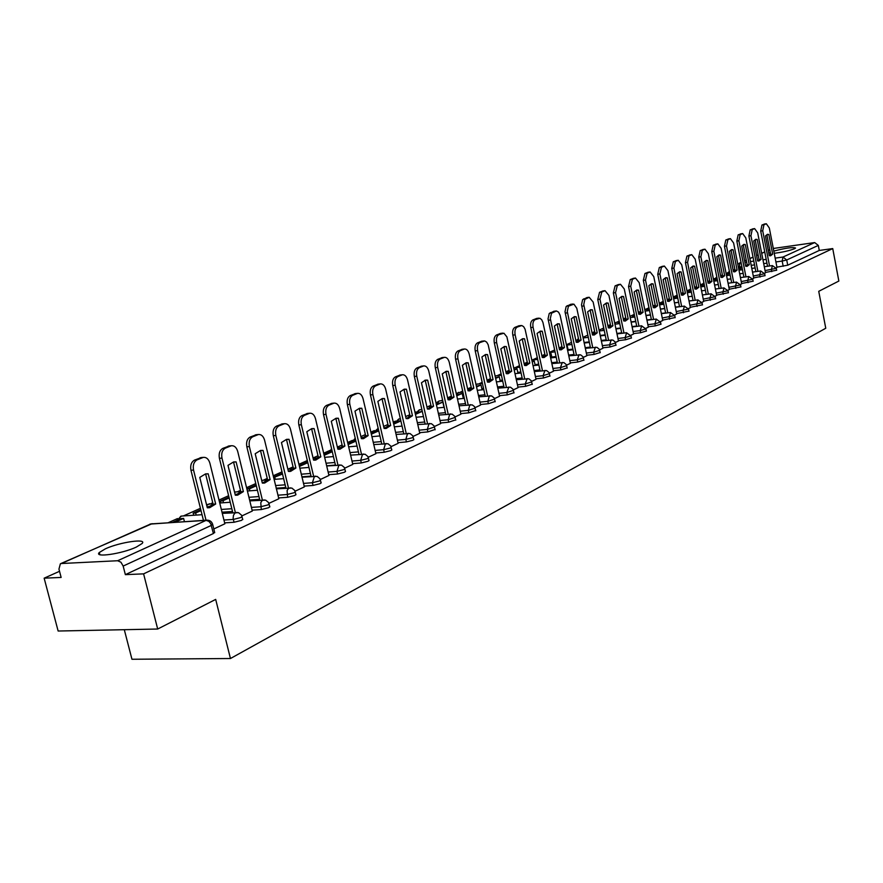 <?xml version="1.0" encoding="UTF-8"?>
<svg xmlns="http://www.w3.org/2000/svg" width="883" height="883" viewBox="0 0 883 883"><rect width="100%" height="100%" fill="white"/><g stroke="black" fill="none" stroke-linecap="round" stroke-linejoin="round"><path stroke-width="1.32" d="M765.395 272.472L776.654 270.198M753.629 277.924L765.031 275.617M741.577 283.52L753.122 281.18M729.226 289.238L740.925 286.865M716.566 295.099L728.42 292.703M703.596 301.114L715.605 298.686M690.296 307.284L702.46 304.812M676.643 313.608L688.972 311.103M662.647 320.087L675.142 317.549M648.265 326.754L655.307 325.893L660.937 324.171M633.508 333.586L640.639 332.736L646.356 330.97M618.343 340.617L625.561 339.767L631.389 337.957M602.769 347.836L610.076 346.986L615.992 345.132M586.754 355.253L594.149 354.403L600.175 352.516M570.286 362.88L577.769 362.041L583.906 360.098M553.343 370.728L560.926 369.9L567.173 367.902M535.904 378.807L543.586 377.979L549.954 375.926M517.957 387.118L525.727 386.301L532.228 384.193M499.458 395.683L507.339 394.867L513.961 392.703M480.396 404.502L488.387 403.708L495.142 401.478M460.749 413.608L468.851 412.814L475.738 410.518M440.485 422.99L448.696 422.206L455.727 419.844M419.568 432.67L427.902 431.897L435.076 429.469M397.979 442.67L406.423 441.908L412.979 440.275L413.763 439.403M375.672 452.99L384.237 452.251L390.926 450.584L391.743 449.657M352.615 463.663L361.302 462.946L368.123 461.235L368.973 460.264M328.763 474.69L337.593 473.994L344.536 472.25L345.441 471.224M304.094 486.114L313.046 485.44L320.132 483.652L321.081 482.571M278.542 497.935L287.637 497.284L294.867 495.462L295.871 494.303M252.074 510.175L261.313 509.557L268.697 507.692L269.745 506.467M224.646 522.857L234.028 522.272L241.556 520.363L242.67 519.083M105.419 548.807L99.326 552.482C93.499 557.968 122.031 553.851 136.247 547.118L142.064 543.542C147.56 538.122 119.691 542.162 105.419 548.807M770.274 252.45L769.788 252.847L770.451 253.355M774.203 253.278C782.382 252.273 789.115 250.783 794.424 248.785L795.561 248.046C793 246.975 785.749 247.991 773.784 251.092M734.855 269.425L733.155 270.187M722.393 274.999L720.616 275.794M714.413 278.564L713.365 279.028M709.623 280.706L707.769 281.534M702.084 284.072L700.34 284.856M696.532 286.556L694.601 287.416M689.457 289.723L686.974 290.827M683.111 292.56L681.091 293.465M676.521 295.507L673.265 296.953M669.336 298.719L667.625 299.48M662.78 302.759L663.265 301.423L659.204 303.244M655.197 305.032L654.071 305.54M648.972 307.814L644.756 309.701M634.292 314.37L629.932 316.324M619.226 321.114L614.7 323.134M603.74 328.034L599.049 330.132M587.824 335.154L582.957 337.328M571.467 342.461L566.411 344.723M560.407 347.405L559.105 347.99M554.634 349.988L549.392 352.328M544.094 354.701L541.875 355.694M537.306 357.725L532.118 360.043M527.261 362.218L524.127 363.619M519.48 365.694L514.944 367.725M509.127 370.33L505.86 371.787M501.114 373.906L497.272 375.628M490.451 378.675L487.03 380.209M482.195 382.361L479.083 383.763M471.202 387.273L467.626 388.884M462.692 391.081L460.363 392.129M451.356 396.147L447.615 397.825M442.582 400.076L441.07 400.75M436.003 403.012L439.16 400.948L437.107 403.873M430.893 405.297L426.964 407.052M421.831 409.348L421.202 409.624M416.07 411.931L414.955 412.416M409.767 414.745L405.65 416.577M395.518 421.114L393.255 422.118M387.946 424.491L383.641 426.423M374.337 430.584L370.827 432.151M365.407 434.568L360.893 436.588M352.472 440.352L347.648 442.504M342.107 444.988L337.383 447.096M329.9 450.44L323.686 453.222M318.012 455.76L313.057 457.968M306.578 460.871L298.873 464.315M293.079 466.908L288.046 469.149M282.008 471.853L273.189 475.794M267.251 478.443L263.2 480.253M255.794 483.564L246.578 487.681M240.496 490.407L237.516 491.743M228.62 495.716L218.995 500.021M212.759 502.802L210.916 503.63M200.441 508.31L183.366 515.948M177.483 518.575L168.432 522.615M99.569 553.398L98.786 553.751M59.525 571.301L44.15 578.177L61.137 577.438L58.951 569.094L60.375 563.784L61.402 563.52L117.649 560.738L206.07 520.374L150.805 523.928L61.402 563.52M124.304 629.7L131.953 659.259L230.452 658.519L215.684 599.402L157.693 629.027L143.598 573.862L832.735 248.576L838.85 281.048L818.74 291.324L825.76 328.255L230.452 658.519M157.693 629.027L58.135 631.025L44.15 578.177M773.276 248.476L814.678 242.571L818.32 245.408L819.281 250.452L787.724 265.198L776.885 267.152M819.281 250.452L832.735 248.576M212.571 524.027L211.39 525.374L123.156 566.069L125.364 574.645L143.598 573.862M123.156 566.069L120.949 562.217L117.649 560.738M213.796 528.961L224.867 523.785M241.865 515.926L252.295 511.047M268.962 503.343L278.84 498.763L264.58 440.187C263.388 436.202 261.335 434.315 258.432 434.513L252.693 436.798C249.679 438.553 248.576 441.82 249.381 446.577L262.372 499.977M295.088 491.213L304.37 486.897L290.496 429.293C289.337 425.363 287.35 423.498 284.525 423.685L279.006 425.882C276.092 427.593 275.032 430.783 275.827 435.462L288.454 487.924M320.319 479.502L328.951 475.462M344.69 468.189L352.781 464.392M368.233 457.251L375.915 453.685L363.079 398.774C361.997 395.01 360.176 393.2 357.615 393.343L352.67 395.33C350.043 396.886 349.105 399.889 349.834 404.337L361.478 454.171M391.003 446.677L398.134 443.332M413.045 436.445L419.789 433.31L407.582 380.065C406.555 376.401 404.833 374.624 402.427 374.756L397.814 376.599C395.352 378.079 394.48 380.97 395.187 385.275L406.235 433.498M434.381 426.533L440.694 423.597L428.785 371.158C427.769 367.538 426.103 365.783 423.763 365.904L419.304 367.692C416.919 369.127 416.081 371.964 416.765 376.202L427.549 423.663M455.032 416.942L460.882 414.204M475.065 407.648L480.595 405.076L469.226 354.149C468.266 350.617 466.677 348.906 464.469 349.006L460.297 350.683C458.067 352.041 457.284 354.778 457.946 358.895L468.2 404.889M494.469 398.63L499.579 396.235M513.299 389.889L518.067 387.648M531.577 381.401L536.014 379.315M549.314 373.167L553.509 371.213L542.946 322.45L541.698 319.734L539.932 318.266L535.142 319.635C533.166 320.871 532.482 323.421 533.089 327.295L542.449 370.639M566.544 365.165L570.385 363.354M583.288 357.383L586.908 355.706L576.787 308.244L573.917 304.138L568.409 306.202L567.272 311.456L576.433 354.966M599.568 349.834L602.912 348.277L593.155 302.052L589.171 297.262L584.855 299.381L583.751 304.547L592.725 347.461M615.396 342.483L618.486 341.037L608.917 295.419L605.032 290.684L601.776 291.997L599.976 299.182L608.564 340.154M630.793 335.33L633.597 334.006M645.782 328.366L648.398 327.151L639.204 282.681L635.495 278.046L632.416 279.282L630.727 286.247L638.972 326.147M660.363 321.6L662.769 320.485L653.751 276.567L650.131 271.975L647.129 273.178L645.495 280.043L653.575 319.414M674.579 314.999L676.72 313.984M688.42 308.575L690.363 307.648M701.908 302.306L703.718 301.467L695.186 259.149L691.797 254.679L689.038 255.794L687.548 262.361L695.175 300.242M715.053 296.202L716.687 295.441L708.309 253.631L704.998 249.205L702.305 250.297L700.87 256.765L708.343 294.182M727.879 290.242L729.336 289.569L721.113 248.255L717.868 243.863L715.252 244.922L713.85 251.302L721.19 288.266M740.395 284.436L741.676 283.84L733.607 243.002L730.429 238.653L727.868 239.69L726.51 245.982L733.718 282.494M752.603 278.763L753.729 278.244L745.793 237.88L742.68 233.576L740.197 234.58L738.872 240.783L745.958 276.854M764.523 273.233L765.495 272.781L757.691 232.869L754.645 228.609L752.217 229.591L750.936 235.717L757.89 271.357M335.43 465.076L326.666 465.805M311.037 476.092L301.876 476.82M285.783 487.493L276.191 488.211M259.624 499.281L249.591 499.999M232.505 511.489L222.008 512.195M776.157 267.836L776.985 267.45L769.314 227.991L766.334 223.763L763.961 224.712L762.713 230.761L769.557 265.993M125.364 574.645L213.41 533.52L214.591 532.151M224.878 523.818L209.889 463.178C208.631 459.083 206.445 457.151 203.333 457.372L197.13 459.844C193.885 461.721 192.693 465.12 193.543 470.054L206.015 520.197M208.189 473.807L205.584 473.884L199.768 477.405L207.306 507.769L209.724 507.681L215.673 504.016L208.189 473.807L205.629 474.028L213.101 504.193L207.505 507.791M184.404 521.588L183.609 518.398L181.125 518.564L172.682 522.35M183.609 518.398L175.165 522.184M201.523 457.537L194.558 460.076C191.313 461.952 190.11 465.341 190.96 470.275L203.443 520.363M213.101 504.193L215.673 504.016M252.306 511.08L237.726 451.478C236.501 447.438 234.392 445.529 231.379 445.738L225.419 448.111C222.295 449.922 221.136 453.255 221.975 458.1L235.353 512.482M236.114 461.886L233.565 461.952L227.991 465.363L235.319 495.197L237.693 495.12L243.388 491.577L236.114 461.886L233.565 462.118L240.827 491.776L235.562 495.22M200.794 509.745L193.167 513.166L193.686 515.253M211.291 505.959L207.097 506.93M201.004 510.595L195.64 513.001L193.167 513.166M211.214 506.014L207.306 507.769M196.169 515.087L195.64 513.001M229.514 445.915L222.869 448.354C219.735 450.164 218.587 453.487 219.414 458.332L232.792 512.648M240.827 491.776L243.388 491.577M263.046 450.396L260.54 450.44L255.198 453.741L262.328 483.078L264.657 483.023L270.11 479.59L263.046 450.396L260.507 450.628L267.582 479.789L262.604 483.111M228.962 497.129L220.507 500.915L220.993 502.913M238.178 494.127L235.11 494.37M229.172 497.957L222.969 500.738L220.507 500.915M238.134 493.939L235.319 495.197M223.465 502.736L222.969 500.738M256.523 434.701L250.154 437.041C247.141 438.807 246.037 442.063 246.843 446.809L259.834 500.164M267.582 479.789L270.11 479.59M289.028 439.304L286.578 439.337L281.456 442.538L288.388 471.39L290.684 471.334L295.904 468.023L289.028 439.304L286.511 439.546L293.388 468.222L288.697 471.423M256.125 484.955L246.92 489.083L249.348 488.906L256.335 485.771M264.05 482.604L262.328 483.078M263.995 482.339L262.185 482.482M249.812 490.816L249.348 488.906M282.582 423.873L276.489 426.136C273.575 427.836 272.516 431.025 273.3 435.705L285.926 488.111M293.388 468.222L295.904 468.023M328.951 475.484L315.518 418.774C314.392 414.9 312.461 413.045 309.734 413.222L304.414 415.352C301.6 416.997 300.584 420.131 301.346 424.723L313.631 476.279M314.116 428.597L311.721 428.619L306.809 431.721L313.564 460.098L315.805 460.054L320.816 456.842L314.116 428.597L311.622 428.84L318.321 457.063L313.884 460.142M282.339 473.211L273.52 477.162M282.538 474.016L273.62 477.571M289.028 471.334L288.399 471.39M288.984 471.125L288.344 471.18M275.264 479.303L274.823 477.471M307.759 413.432L301.909 415.606C299.094 417.262 298.079 420.385 298.851 424.977L311.125 476.478M318.321 457.063L320.816 456.842M352.792 464.414L339.701 408.608C338.597 404.789 336.721 402.957 334.083 403.112L328.951 405.165C326.235 406.776 325.253 409.833 326.004 414.359L337.957 465.043M338.355 418.244L336.015 418.255L331.291 421.268L337.869 449.193L340.065 449.16L344.889 446.047L338.355 418.244L335.882 418.498L342.405 446.268L338.222 449.237M307.648 461.875L299.205 465.661M307.836 462.67L299.381 466.434M299.878 468.178L299.458 466.423M332.074 403.332L326.467 405.429C323.752 407.041 322.77 410.098 323.52 414.613L335.474 465.242M342.405 446.268L344.889 446.047M361.798 408.244L359.502 408.244L354.966 411.158L361.379 438.641L363.531 438.63L368.156 435.606L361.798 408.244L359.337 408.498L365.694 435.827L361.732 438.696M332.096 450.926L323.995 454.546M332.273 451.699L324.182 455.33M355.595 393.575L350.209 395.595C347.582 397.151 346.633 400.154 347.372 404.602L359.006 454.381M365.694 435.827L368.156 435.606M398.134 443.365L385.694 389.271C384.635 385.551 382.869 383.763 380.385 383.895L375.606 385.816C373.067 387.328 372.162 390.275 372.88 394.657L384.215 443.663M384.469 398.564L382.229 398.553L377.858 401.39L384.105 428.443L386.213 428.443L390.672 425.507L384.469 398.564L382.03 398.829L388.233 425.738L384.48 428.498M355.728 440.33L347.957 443.818M355.904 441.103L348.145 444.579M378.354 384.127L373.167 386.081C370.628 387.604 369.712 390.551 370.441 394.922L381.776 443.884M388.233 425.738L390.672 425.507M406.412 389.204L404.215 389.171L400.01 391.931L406.114 418.575L408.178 418.575L412.46 415.727L406.412 389.204L403.984 389.469L410.043 415.97L406.489 418.63M378.575 430.098L371.125 433.432M378.752 430.849L371.301 434.193M400.374 374.988L395.385 376.875C392.924 378.354 392.052 381.246 392.758 385.551L403.807 433.73M410.043 415.97L412.46 415.727M427.791 409.083L431.158 406.5L425.253 380.396L427.659 380.131L425.507 380.098L421.456 382.781L427.405 409.017L428.2 408.928M427.659 380.131L433.564 406.257L429.436 409.028L427.405 409.017M400.761 420.44L393.542 423.387M400.871 420.926L393.719 424.138M421.699 366.147L416.897 367.968C414.513 369.403 413.674 372.24 414.359 376.478L425.131 423.895M425.253 380.396L424.701 380.308M431.158 406.5L433.564 406.257M460.893 414.226L449.315 362.516C448.332 358.951 446.699 357.218 444.436 357.328L440.12 359.05C437.813 360.452 437.008 363.233 437.681 367.416L448.189 414.127M448.244 371.346L446.147 371.301L442.24 373.906L448.045 399.756L450.032 399.778L454.005 397.085L448.244 371.346L445.86 371.622L451.632 397.339L448.432 399.822M409.999 416.014L409.017 417.096M422.229 411.114L415.242 413.663M409.657 416.445L408.884 416.522M422.284 411.323L415.407 414.403M442.361 357.571L437.736 359.337C435.429 360.739 434.613 363.52 435.286 367.692L445.805 414.359M451.632 397.339L454.005 397.085M468.189 362.825L466.136 362.77L462.372 365.308L468.045 390.783L469.999 390.816L473.829 388.189L468.189 362.825L465.827 363.101L471.467 388.443L468.431 390.849M431.125 406.555L429.215 407.405L429.403 408.244M444.017 407.328L442.836 402.096L436.257 404.248M430.507 407.273L429.215 407.405M442.836 402.096L436.423 404.977M462.394 349.26L457.935 350.97C455.694 352.328 454.911 355.065 455.573 359.171L465.827 405.131M471.467 388.443L473.829 388.189M499.59 396.257L488.156 344.734L486.676 342.129L484.712 340.937L479.866 342.571C477.703 343.895 476.941 346.577 477.593 350.628L487.604 395.937M487.537 354.569L485.529 354.502L481.897 356.975L487.449 382.085L489.348 382.129L493.056 379.569L487.537 354.569L485.197 354.845L490.705 379.822L487.824 382.151M451.588 397.383L448.939 398.575L449.149 399.513M463.332 398.443L462.206 393.41L456.621 395.131M450.705 398.388L448.939 398.575M462.206 393.41L456.776 395.849M481.831 341.202L477.515 342.858C475.352 344.182 474.59 346.864 475.231 350.915L485.253 396.18M490.705 379.822L493.056 379.569M518.067 387.67L506.897 336.876L503.928 333.222L498.84 334.69C496.743 335.993 496.014 338.631 496.643 342.626L506.434 387.251M506.312 346.555L504.348 346.478L500.838 348.895L506.257 373.641L508.133 373.697L511.699 371.202L506.312 346.555L503.994 346.831L509.381 371.456L506.632 373.719M471.434 388.498L468.078 389.999L468.266 390.827M482.085 389.833L481.014 384.966L476.356 386.29M470.253 389.767L468.078 389.999M481.014 384.966L476.511 386.986M500.672 333.388L496.511 334.988C494.414 336.28 493.674 338.917 494.314 342.902L504.105 387.505M509.381 371.456L511.699 371.202M536.025 379.337L525.098 329.249L523.674 326.699L521.809 325.529L517.261 327.052C515.219 328.31 514.513 330.915 515.142 334.845L524.701 378.818M524.535 338.774L522.615 338.697L519.226 341.048L524.524 365.452L526.356 365.507L529.811 363.079L524.535 338.774L522.228 339.061L527.504 363.343L524.888 365.518M500.308 381.467L499.27 376.776L495.506 377.714M490.672 379.878L487.295 381.39M489.447 381.18L487.339 381.599M499.27 376.776L495.65 378.399M518.972 325.794L514.944 327.35C512.913 328.608 512.206 331.202 512.824 335.132L522.394 379.072M527.504 363.343L529.811 363.079M542.239 331.224L540.352 331.136L537.074 333.432L542.261 357.494L544.049 357.56L547.394 355.187L542.239 331.224L539.943 331.511L545.109 355.452L542.615 357.571M518.001 373.343L517.019 368.818L514.083 369.381M509.348 371.511L506.114 372.957M508.155 372.792L506.213 373.41M517.019 368.818L514.226 370.065M536.743 318.432L532.846 319.933C530.871 321.158 530.186 323.719 530.793 327.593L540.153 370.893M545.109 355.452L547.394 355.187M570.396 363.377L560.109 315.253L558.575 312.152L556.445 310.959L551.5 313.222L550.319 318.564L559.69 362.692M559.425 323.884L557.581 323.785L554.403 326.026L559.491 349.767L561.246 349.834L564.469 347.527L559.425 323.884L557.162 324.171L562.206 347.792L559.833 349.845M527.471 363.388L524.381 364.767M535.208 365.452L534.27 361.081L532.261 361.975M526.323 364.646L524.524 365.452M534.27 361.081L532.118 361.324M554.016 311.269L549.226 313.52L548.045 318.851L557.405 362.946M562.206 347.792L564.469 347.527M576.135 316.754L574.325 316.655L571.257 318.829L576.224 342.251L577.957 342.328L581.08 340.076L576.135 316.754L573.884 317.041L578.829 340.352L576.577 342.328M545.076 355.496L542.118 356.82M551.941 357.781L551.036 353.553L549.778 354.127M543.961 356.732L542.261 357.494M551.036 353.553L549.69 353.708M570.793 304.304L566.158 306.5L565.021 311.743L574.182 355.231M578.829 340.352L581.08 340.076M592.383 309.812L590.606 309.712L587.636 311.842L592.504 334.955L594.204 335.032L597.217 332.836L592.383 309.812L590.153 310.11L594.987 333.101L592.835 335.032M562.173 347.836L559.347 349.105M568.222 350.319L567.35 346.235L566.787 346.489M561.091 349.039L559.491 349.767M567.35 346.235L566.754 346.302M587.107 297.549L582.614 299.679L581.511 304.845L590.484 347.725M594.987 333.101L597.217 332.836M608.177 303.068L606.444 302.957L603.564 305.043L608.343 327.847L609.998 327.935L612.923 325.794L608.177 303.068L605.97 303.366L610.716 326.059L608.663 327.924M578.795 340.385L576.091 341.6M577.747 341.578L576.235 342.251M602.979 290.96L599.557 292.295L597.758 299.48L606.334 340.419M610.716 326.059L612.923 325.794M633.597 334.028L624.27 288.962L620.473 284.282L617.305 285.551L615.561 292.626L623.972 333.057M623.553 296.511L621.853 296.39L619.071 298.421L623.74 320.937L625.374 321.037L628.21 318.929L623.553 296.511L621.367 296.798L626.014 319.204L624.06 321.015M588.056 336.246L587.979 337.383M594.965 333.145L592.372 334.304M593.939 334.304L592.504 334.955M618.42 284.558L615.098 285.86L613.354 292.924L621.764 333.321M626.014 319.204L628.21 318.929M638.519 290.121L636.853 289.999L634.149 291.986L638.74 314.205L640.33 314.315L643.078 312.262L638.519 290.121L636.345 290.419L640.903 312.538L639.038 314.293M603.972 329.116L603.056 329.525L603.266 330.507M610.683 326.103L608.21 327.218M604.027 329.403L603.056 329.525M609.689 327.24L608.343 327.847M633.453 278.333L630.23 279.591L628.541 286.545L636.786 326.412M640.903 312.538L643.078 312.262M653.1 283.896L651.466 283.774L648.839 285.717L653.332 307.659L654.899 307.77L657.57 305.761L653.1 283.896L650.937 284.194L655.407 306.037L653.63 307.737M619.447 322.174L617.957 322.847L618.155 323.796M625.981 319.249L623.619 320.308M619.546 322.648L617.957 322.847M625.021 320.363L623.74 320.937M648.1 272.262L644.965 273.487L643.332 280.341L651.411 319.679M655.407 306.037L657.57 305.761M676.731 313.995L667.923 270.617L664.38 266.059L661.466 267.24L659.877 273.995L667.802 312.858M667.294 277.836L665.694 277.704L663.144 279.613L667.559 301.28L669.093 301.39L671.676 299.425L667.294 277.836L665.153 278.134L669.535 299.712L667.835 301.357M634.513 315.43L632.471 316.346L632.658 317.273M640.804 312.681L638.608 313.597M634.645 316.048L632.471 316.346M639.943 313.675L638.74 314.205M634.767 317.008L634.568 316.081M662.36 266.346L659.314 267.538L657.736 274.293L665.65 313.123M669.535 299.712L671.676 299.425M690.374 307.659L681.731 264.812L678.265 260.297L675.429 261.445L673.895 268.101L681.665 306.467M681.124 271.931L679.557 271.798L677.084 273.664L681.411 295.065L682.923 295.187L685.429 293.255L681.124 271.931L679.005 272.229L683.31 293.542L681.687 295.143M649.182 308.851L646.621 309.999L646.809 310.904M655.175 306.379L653.21 307.052M649.314 309.469L646.621 309.999M654.469 307.152L653.332 307.659M648.884 310.639L648.707 309.734M676.544 260.584L673.299 261.743L671.764 268.399L679.524 306.743M683.31 293.542L685.429 293.255M694.612 266.18L693.067 266.037L690.672 267.858L694.921 289.006L696.4 289.127L698.828 287.251L694.612 266.18L692.504 266.478L696.731 287.527L695.175 289.083M663.475 302.45L660.407 303.829L660.594 304.701M669.159 300.231L667.438 300.673M663.597 303.057L660.407 303.829M668.619 300.805L667.559 301.28M662.658 304.425L662.482 303.553M690.076 254.977L686.93 256.103L685.44 262.659L693.056 300.518M696.731 287.527L698.828 287.251M707.758 260.573L706.245 260.419L703.917 262.207L708.089 283.101L709.535 283.222L711.908 281.379L707.758 260.573L705.66 260.86L709.811 281.666L708.332 283.178M677.393 296.213L673.861 297.792L674.038 298.642M682.78 294.238L681.29 294.469M677.515 296.809L673.861 297.792M682.416 294.613L681.411 295.065M676.091 298.377L675.914 297.527M703.276 249.503L700.208 250.595L698.762 257.063L706.245 294.447L702.36 294.944M709.811 281.666L711.908 281.379M720.583 255.099L719.093 254.944L716.83 256.699L720.925 277.339L722.349 277.472L724.656 275.662L720.583 255.099L718.508 255.397L722.581 275.949L721.168 277.405M690.97 290.132L687.173 291.832M691.08 290.728L687.195 291.887M695.859 288.586L694.921 289.006M696.047 288.399L694.822 288.564M689.193 292.472L689.027 291.644M716.146 244.161L713.166 245.231L711.764 251.611L719.104 288.531M722.581 275.949L724.656 275.662M733.089 249.757L731.632 249.602L729.435 251.313L733.453 271.71L734.855 271.854L737.095 270.088L733.089 249.757L731.036 250.055L735.031 270.364L733.685 271.787M704.192 284.205L700.539 285.849M704.314 284.79L700.583 286.07M708.034 282.825L708.972 282.703L708.089 283.101M701.974 286.71L701.808 285.915M728.707 238.951L725.815 239.988L724.446 246.28L731.654 282.759M735.031 270.364L737.095 270.088M745.296 244.547L743.872 244.381L741.731 246.07L745.682 266.224L747.051 266.368L749.237 264.635L745.296 244.547L743.254 244.834L747.195 264.922L745.892 266.302M717.095 278.421L713.563 280.01M717.217 279.006L713.641 280.397M714.457 281.092L714.303 280.308M740.969 233.863L738.144 234.878L736.83 241.081L743.905 277.13M747.195 264.922L749.237 264.635M757.217 239.459L755.815 239.293L753.729 240.938L757.614 260.871L758.972 261.015L761.08 259.315L757.217 239.459L755.197 239.757L759.06 259.602L757.824 260.949M729.689 272.781L726.268 274.315M729.8 273.355L726.378 274.856M726.643 275.595L726.488 274.834M752.934 228.896L750.186 229.889L748.905 236.015L755.859 271.633M759.06 259.602L761.08 259.315M768.861 234.492L767.482 234.315L765.451 235.938L769.27 255.64L770.594 255.794L772.658 254.127L768.861 234.492L766.852 234.779L770.649 254.403L769.468 255.717M741.974 267.284L738.674 268.763M742.084 267.847L738.784 269.326M764.623 224.05L761.952 225.022L760.705 231.059L767.537 266.269M770.649 254.403L772.658 254.127M776.3 268.322L765.031 270.606M771.764 271.611L771.4 269.745L772.393 265.595L764.27 266.71M764.667 273.73L753.254 276.037M760.064 277.074L759.689 275.176L760.716 270.971L752.482 272.096M752.746 279.26L741.201 281.6M748.078 282.659L747.702 280.739L748.839 276.467M740.539 284.933L728.839 287.306M735.804 288.377L735.418 286.434L736.599 282.107M728.034 290.739L716.179 293.145M723.221 294.238L722.835 292.284L724.049 287.88M715.208 296.699L703.199 299.138M710.318 300.253L709.921 298.266L711.179 293.807M702.051 302.803L689.888 305.275M697.095 306.423L696.687 304.414L697.989 299.878M688.563 309.072L676.235 311.578M683.53 312.748L683.111 310.706L684.468 306.114M674.722 315.496L662.228 318.035M669.601 319.238L669.182 317.174L670.583 312.505M660.517 322.096L654.888 323.807L647.846 324.668M655.307 325.893L654.888 323.807L656.334 319.072M645.926 328.862L640.197 330.628L633.078 331.489M640.639 332.736L640.197 330.628L641.709 325.805M630.937 335.827L625.12 337.626L617.901 338.487M625.561 339.767L625.12 337.626L626.676 332.725M615.539 342.968L609.612 344.823L602.316 345.672M610.076 346.986L609.612 344.823L611.235 339.845M599.712 350.319L593.685 352.207L586.29 353.057M594.149 354.403L593.685 352.207L595.374 347.151M583.442 357.869L577.294 359.811L569.811 360.661M577.769 362.041L577.294 359.811L579.049 354.668M566.698 365.65L560.44 367.637L552.857 368.476M560.926 369.9L560.44 367.637L562.261 362.405M549.458 373.641L543.089 375.683L535.407 376.522M543.586 377.979L543.089 375.683L544.988 370.363M531.721 381.875L525.23 383.984L517.449 384.8M525.727 386.301L525.23 383.984L527.206 378.553M513.442 390.352L506.831 392.516L498.939 393.332M507.339 394.867L506.831 392.516L508.895 386.997M494.612 399.094L487.858 401.312L479.877 402.129M488.387 403.708L487.858 401.312L489.37 395.838L490.021 395.694M475.197 408.101L468.31 410.385L460.209 411.191M468.851 412.814L468.31 410.385L469.866 404.811L470.562 404.657M455.175 417.383L448.145 419.745L439.933 420.54M448.696 422.206L448.145 419.745L449.756 414.072L450.496 413.906M434.513 426.975L427.328 429.403L419.006 430.187M427.902 431.897L427.328 429.403L429.006 423.619L429.8 423.454M413.178 436.864L412.405 437.736L405.838 439.381L397.394 440.142M406.423 441.908L405.838 439.381L407.582 433.476L408.432 433.31M391.147 447.085L390.33 448.012L383.641 449.679L375.076 450.429M384.237 452.251L383.641 449.679L385.452 443.663L386.357 443.487M368.366 457.648L367.505 458.619L360.694 460.33L351.997 461.058M361.302 462.946L360.694 460.33L362.571 454.193L363.542 454.005M344.811 468.575L343.906 469.601L336.964 471.345L328.145 472.052M337.593 473.994L336.964 471.345L338.917 465.087L339.955 464.888M320.441 479.877L319.491 480.959L312.405 482.736L303.454 483.42M313.046 485.44L312.405 482.736L314.436 476.356L315.562 476.147M295.209 491.566L294.205 492.714L286.975 494.535L277.88 495.197M287.637 497.284L287.096 490.562L288.388 488.476L290.308 487.802M269.072 503.685L268.013 504.899L260.64 506.765L251.401 507.394M261.313 509.557L260.772 502.703L262.096 500.584L264.149 499.877M241.975 516.246L240.86 517.526L233.322 519.436L223.94 520.032M234.028 522.272L233.134 518.244L233.476 515.297L234.856 513.122L237.041 512.394M783.188 266.291L782.183 261.07L775.881 261.942M766.941 263.178L763.674 263.62M754.546 264.889L751.168 265.353M746.267 266.026L745.66 266.114M741.841 266.633L738.343 267.108M739.27 268.487L739.822 263.057L741.102 262.869M744.921 262.339L746.643 262.108M750.429 261.578L753.806 261.103M757.559 260.584L758.398 260.463M762.934 259.834L766.201 259.381M775.142 258.134L782.978 257.041L814.678 242.571M769.755 249.79L768.265 250.452M764.766 252.008L761.676 253.377M758.155 254.933L756.599 255.629M753.044 257.196L749.844 258.609M746.267 260.198L744.645 260.915M741.036 262.516L737.791 264.293M692.195 296.269L688.177 296.787L692.206 296.28M693.045 300.441L689.016 300.96M678.63 302.295L674.457 302.836M679.502 306.6L675.329 307.129M664.7 308.476L660.385 309.028M665.605 312.913L661.29 313.454M650.407 314.823L645.926 315.386M651.345 319.392L646.864 319.944M635.738 321.324L631.091 321.898M636.709 326.037L632.062 326.6M620.661 328.001L615.837 328.586M621.676 332.858L616.853 333.443M605.175 334.845L600.164 335.452M606.224 339.867L601.224 340.463M589.248 341.887L584.06 342.505M590.341 347.074L585.153 347.681M572.879 349.116L568.078 349.668M574.016 354.469L568.619 355.087M556.036 356.533L551.787 357.03M557.228 362.085L551.621 362.714M538.707 364.171L535.021 364.591M539.943 369.911L534.116 370.551M520.86 372.019L517.791 372.361M522.151 377.957L516.091 378.619M502.471 380.098L500.065 380.363M503.829 386.257L497.526 386.92M483.531 388.41L481.809 388.586M484.944 394.789L478.398 395.474M464.005 396.964L463.023 397.063M465.484 403.586L458.663 404.271M445.418 412.648L438.31 413.354M424.701 421.997L417.306 422.703M403.321 431.644L395.606 432.361M381.246 441.599L373.189 442.317M358.421 451.875L350.021 452.604M334.823 462.493L326.048 463.222M310.408 473.465L301.246 474.204M285.132 484.822L275.551 485.551M258.962 496.566L248.929 497.295M231.821 508.729L221.324 509.447M181.975 516.036L180.695 516.29L178.267 519.844M209.47 503.729L206.721 505.407M236.026 491.853L234.591 492.25M261.688 480.374L267.472 479.922M331.721 449.326L330.893 451.456M355.264 438.354L353.487 441.334M377.957 428.387L375.374 431.533M399.072 418.95L396.588 422.03M419.546 409.8L417.162 412.814M439.403 400.915L442.692 400.584M458.674 392.306L456.544 394.8M477.394 383.939L476.014 384.767M561.974 346.732L561.621 348.09M578.486 338.741L577.504 340.97M592.074 332.913L594.667 331.555L592.968 334.039M609.888 324.867L608.111 326.765M624.502 318.333L623.321 318.906M638.751 311.975L640.727 311.677M690.848 289.569L690.738 290.231M703.928 282.869L703.376 284.58M716.808 276.942L715.716 279.05M729.159 271.556L727.758 273.653M213.41 533.52L210.728 523.652L208.852 521.356L206.07 520.374L207.615 520.131M787.724 265.198L786.72 259.977L782.183 261.07L782.978 257.041L786.72 259.977L818.32 245.408M60.618 563.674L152.152 523.663M190.96 470.275L193.543 470.054M199.9 457.869L202.472 457.637M194.558 460.076L197.13 459.844M219.414 458.332L221.975 458.1M228.013 446.213L230.562 445.981M222.869 448.354L225.419 448.111M246.843 446.809L249.381 446.577M255.121 434.988L257.659 434.745M250.154 437.041L252.693 436.798M273.3 435.705L275.827 435.462M281.28 424.149L283.796 423.895M276.489 426.136L279.006 425.882M298.851 424.977L301.346 424.723M306.533 413.685L309.039 413.432M301.909 415.606L304.414 415.352M323.52 414.613L326.004 414.359M330.937 403.575L333.421 403.31M326.467 405.429L328.951 405.165M347.372 404.602L349.834 404.337M354.536 393.807L356.997 393.531M350.209 395.595L352.67 395.33M370.441 394.922L372.88 394.657M377.35 384.348L379.789 384.083M373.167 386.081L375.606 385.816M392.758 385.551L395.187 385.275M399.436 375.198L401.853 374.922M395.385 376.875L397.814 376.599M414.359 376.478L416.765 376.202M420.816 366.346L423.222 366.059M416.897 367.968L419.304 367.692M435.286 367.692L437.681 367.416M441.533 357.758L443.917 357.472M437.736 359.337L440.12 359.05M455.573 359.171L457.946 358.895M461.61 349.447L463.983 349.16M457.935 350.97L460.297 350.683M475.231 350.915L477.593 350.628M481.092 341.379L483.431 341.081M477.515 342.858L479.866 342.571M494.314 342.902L496.643 342.626M499.977 333.553L502.306 333.255M496.511 334.988L498.84 334.69M512.824 335.132L515.142 334.845M518.321 325.948L520.628 325.661M514.944 327.35L517.261 327.052M530.793 327.593L533.089 327.295M536.124 318.575L538.409 318.277M532.846 319.933L535.142 319.635M548.255 320.253L550.539 319.966M553.42 311.412L555.694 311.114M550.241 312.725L552.515 312.427M565.219 313.134L567.482 312.836M570.23 304.447L572.482 304.149M567.14 305.728L569.403 305.43M581.72 306.213L583.95 305.915M586.577 297.67L588.806 297.372M583.575 298.918L585.804 298.62M597.758 299.48L599.976 299.182M602.471 291.092L604.689 290.783M599.557 292.295L601.776 291.997M613.354 292.924L615.561 292.626M617.945 284.679L620.142 284.381M615.098 285.86L617.305 285.551M628.541 286.545L630.727 286.247M633.001 278.443L635.175 278.134M630.23 279.591L632.416 279.282M643.332 280.341L645.495 280.043M647.658 272.372L649.822 272.063M644.965 273.487L647.129 273.178M657.736 274.293L659.877 273.995M661.941 266.456L664.082 266.147M659.314 267.538L661.466 267.24M671.764 268.399L673.895 268.101M675.859 260.684L677.978 260.386M673.299 261.743L675.429 261.445M685.44 262.659L687.548 262.361M689.424 255.066L691.532 254.768M686.93 256.103L689.038 255.794M698.762 257.063L700.87 256.765M702.647 249.591L704.733 249.282M700.208 250.595L702.305 250.297M711.764 251.611L713.85 251.302M715.539 244.249L717.614 243.94M713.166 245.231L715.252 244.922M724.446 246.28L726.51 245.982M728.122 239.028L730.186 238.73M725.815 239.988L727.868 239.69M736.83 241.081L738.872 240.783M740.407 233.951L742.448 233.642M738.144 234.878L740.197 234.58M748.905 236.015L750.936 235.717M752.393 228.984L754.424 228.675M750.186 229.889L752.217 229.591M760.705 231.059L762.713 230.761M764.104 224.127L766.113 223.829M761.952 225.022L763.961 224.712M99.9 554.679L99.326 552.482M242.792 519.568L241.501 515.142L238.498 512.659L222.284 513.354M202.03 514.701L181.368 516.08L176.788 520.506M269.867 506.93L268.598 502.57L265.651 500.131L249.801 500.871M295.971 494.745L294.734 490.451L291.832 488.056L276.346 488.829M321.18 482.979L319.977 478.752L317.118 476.39L301.964 477.195M345.529 471.61L344.348 467.46L341.533 465.131L326.699 465.97M369.061 460.628L367.902 456.533L365.132 454.248L350.606 455.109M391.82 449.999L390.683 445.97L387.957 443.719L373.719 444.602M413.84 439.723L412.725 435.749L410.032 433.531L396.081 434.436M435.153 429.767L434.061 425.86L431.412 423.674L417.736 424.591M455.794 420.131L454.734 416.279L452.118 414.127L438.696 415.065M475.805 410.794L474.502 406.577L472.184 404.867L459.005 405.816M495.197 401.732L494.182 397.99L491.632 395.893L478.707 396.853M514.016 392.946L513.012 389.26L510.506 387.196L497.802 388.167M532.272 384.425L531.29 380.783L528.818 378.752L516.334 379.723M549.999 376.147L549.038 372.56L546.588 370.551L534.336 371.533M567.217 368.101L566.268 364.569L563.862 362.582L551.809 363.575M583.95 360.297L583.023 356.798L580.639 354.845L568.784 355.849M600.219 352.703L599.303 349.249L596.941 347.328L585.286 348.321M616.036 345.308L615.131 341.909L612.802 340.01L601.334 341.015M631.422 338.123L630.981 335.993L626.533 332.748L616.952 333.895M646.389 331.136L645.959 329.028L641.566 325.827L632.14 326.975M660.97 324.326L660.55 322.24L656.201 319.083L646.93 320.231M675.175 317.692L674.755 315.639L670.462 312.527L661.334 313.664M689.005 311.235L688.597 309.205L684.358 306.125L675.363 307.273M702.482 304.944L702.084 302.935L697.89 299.9L689.038 301.037M715.627 298.807L715.23 296.82L711.091 293.818L702.36 294.955M728.442 292.825L728.056 290.86L723.961 287.902L715.362 289.028M740.947 286.986L740.561 285.043L736.51 282.118L728.045 283.244M753.144 281.291L752.769 279.37L748.762 276.478L740.407 277.604M765.053 275.728L764.678 273.829L760.716 270.971M776.676 270.297L776.312 268.421L772.393 265.595M212.924 503.487L206.534 504.679M219.735 503.001L230.231 502.261M240.761 491.5L234.558 492.096M247.395 491.003L257.417 490.253M274.061 479.403L283.653 478.641M282.13 472.361L281.843 473.431M287.858 469.171L292.935 468.752M299.801 468.189L308.973 467.427M307.207 460.032L305.948 462.637M313.134 458.321L317.527 457.946M324.657 457.339L333.432 456.577M331.589 448.785L329.282 452.184M337.549 447.824L341.257 447.493M348.664 446.842L357.074 446.092M355.242 438.266L351.864 442.063M361.147 437.659L364.182 437.383M371.875 436.677L379.933 435.926M378.178 428.365L373.73 432.262M383.962 427.814L386.324 427.582M394.337 426.82L402.052 426.092M400.385 418.818L398.785 418.972L394.933 422.769M406.037 418.266L407.67 418.101M416.07 417.284L423.465 416.555M421.875 409.557L419.282 409.822L415.485 413.553M437.107 408.023L444.215 407.306M457.493 399.05L464.315 398.343M462.869 391.864L456.213 393.332M477.261 390.341L483.807 389.646M482.427 383.399L475.926 384.337M496.423 381.886L502.714 381.202M501.401 375.176L495.098 375.882M515.021 373.664L521.069 373.001M513.751 367.858L519.8 367.185M533.067 365.683L538.884 365.032M527.272 362.295L526.798 363.686M531.853 360.076L537.67 359.414M550.595 357.935L556.191 357.284M544.756 353.862L543.564 356.169M549.425 352.505L555.032 351.853M567.626 350.385L573.012 349.756M561.82 346.015L559.877 348.862M566.5 345.143L571.897 344.502M584.171 343.046L589.369 342.438M578.453 338.597L575.959 340.981M583.1 337.979L588.288 337.35M600.263 335.904L605.263 335.308M599.237 330.993L604.237 330.385M615.915 328.962L620.738 328.366M610.44 324.756L607.857 325.518M614.921 324.204L619.745 323.597M631.146 322.185L635.793 321.611M625.793 318.134L623.255 318.575M630.197 317.582L634.844 316.997M645.97 315.595L650.451 315.032M645.054 311.125L649.535 310.551M660.407 309.171L664.733 308.62M652.934 305.684L655.274 305.386M659.524 304.834L663.85 304.282M674.48 302.913L678.641 302.372M667.206 299.536L669.446 299.238M673.619 298.697L677.791 298.156M677.106 294.767L676.047 296.82M681.102 293.542L683.243 293.255M687.36 292.714L691.378 292.185M701.543 290.849L705.418 290.341M690.638 288.52L688.983 291.026M694.656 287.681L696.698 287.416M700.749 286.876L704.623 286.357M714.568 285.032L718.309 284.536M703.872 282.593L701.621 285.364M707.857 281.975L709.777 281.721M713.795 281.18L717.548 280.673M727.272 279.37L730.892 278.885M716.797 276.931L713.95 279.834M720.738 276.401L722.426 276.169M726.532 275.617L730.153 275.121M739.667 273.829L743.166 273.355M729.424 271.478L726.168 273.785M733.309 270.949L734.777 270.75M738.95 270.176L742.448 269.701M751.764 268.421L755.142 267.957M214.724 532.681L212.704 524.546C211.821 521.555 209.845 520.098 206.765 520.153L149.978 524.105M769.733 249.69L768.243 250.353M764.744 251.909L761.665 253.266M758.133 254.834L756.576 255.518M753.022 257.096L749.833 258.509M746.245 260.099L744.623 260.816M741.014 262.417L739.214 263.211M207.858 507.813L209.724 507.681M200.772 457.604L203.333 457.372M235.982 495.253L237.693 495.12M228.829 445.97L231.379 445.738M263.101 483.144L264.657 483.023M255.893 434.756L258.432 434.513M289.249 471.456L290.684 471.334M282.019 423.928L284.525 423.685M314.491 460.164L315.805 460.054M307.24 413.476L309.734 413.222M338.862 449.27L340.065 449.16M331.6 403.376L334.083 403.112M362.427 438.73L363.531 438.63M355.165 393.619L357.615 393.343M385.198 428.531L386.213 428.443M377.946 384.171L380.385 383.895M407.24 418.674L408.178 418.575M399.999 375.032L402.427 374.756M428.575 409.116L429.436 409.028M421.357 366.18L423.763 365.904M449.237 399.867L450.032 399.778M442.052 357.604L444.436 357.328M469.259 390.893L469.999 390.816M462.107 349.293L464.469 349.006M488.663 382.196L489.348 382.129M481.555 341.235L483.906 340.948M507.493 373.763L508.133 373.697M500.429 333.421L502.758 333.123M525.771 365.573L526.356 365.507M518.74 325.827L521.047 325.529M536.533 318.454L538.818 318.156M553.818 311.291L556.08 310.993M570.606 304.337L572.857 304.039M586.941 297.571L589.171 297.262M602.824 290.982L605.032 290.684M618.277 284.58L620.473 284.282M633.321 278.344L635.495 278.046M647.967 272.273L650.131 271.975M662.239 266.368L664.38 266.059M676.135 260.606L678.265 260.297M689.689 254.988L691.797 254.679M702.901 249.514L704.998 249.205M715.793 244.172L717.868 243.863M728.365 238.962L730.429 238.653M740.638 233.874L742.68 233.576M752.625 228.907L754.645 228.609M764.325 224.061L766.334 223.763"/></g></svg>
